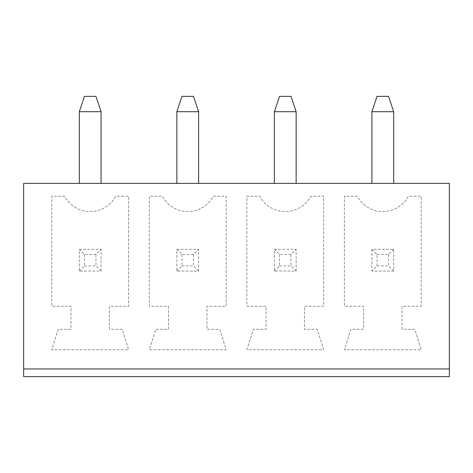 <?xml version="1.0" encoding="UTF-8"?>
<svg xmlns="http://www.w3.org/2000/svg" width="473" height="473" viewBox="0 0 473 473"><rect width="100%" height="100%" fill="white"/><g stroke="black" fill="none" stroke-linecap="round" stroke-linejoin="round"><path stroke-width="0.35" stroke-dasharray="2.37 1.77" d="M23.65 368.97L23.65 183.382L449.35 183.382L449.35 368.97L23.65 368.97L449.35 368.97L23.65 368.97L23.65 376.65L449.35 376.65L449.35 368.97M393.672 183.382L371.914 183.382L393.672 183.382L393.672 111.711L371.914 111.711L371.914 183.382M274.387 183.382L296.145 183.382L274.387 183.382L274.387 111.711L296.145 111.711L296.145 183.382M198.613 183.382L176.855 183.382L198.613 183.382L198.613 111.711L176.855 111.711L176.855 183.382M101.086 183.382L79.328 183.382L101.086 183.382L101.086 111.711L79.328 111.711L79.328 183.382M246.865 306.256L266.068 306.256L266.068 329.297L253.268 329.297L246.865 349.772L323.662 349.772L317.265 329.297L304.464 329.297L304.464 306.256L323.662 306.256L323.662 196.183L310.862 196.183A29.013 29.013 0 0 1 259.665 196.183L246.865 196.183L246.865 306.256L266.068 306.256L266.068 329.297L253.268 329.297L246.865 349.772L323.662 349.772L317.265 329.297L304.464 329.297L304.464 306.256L323.662 306.256L323.662 196.183L310.862 196.183A29.013 29.013 0 0 1 259.665 196.183L246.865 196.183L246.865 306.256M401.991 329.297L401.991 306.256L421.195 306.256L421.195 196.183L408.394 196.183A29.013 29.013 0 0 1 357.198 196.183L344.397 196.183L344.397 306.256L363.595 306.256L363.595 329.297L350.795 329.297L344.397 349.772L421.195 349.772L414.791 329.297L401.991 329.297L401.991 306.256L421.195 306.256L421.195 196.183L408.394 196.183A29.013 29.013 0 0 1 357.198 196.183L344.397 196.183L344.397 306.256L363.595 306.256L363.595 329.297L350.795 329.297L344.397 349.772L421.195 349.772L414.791 329.297L401.991 329.297M168.536 306.256L168.536 329.297L155.735 329.297L149.338 349.772L226.135 349.772L219.732 329.297L206.932 329.297L206.932 306.256L226.135 306.256L226.135 196.183L213.335 196.183A29.013 29.013 0 0 1 162.138 196.183L149.338 196.183L149.338 306.256L168.536 306.256L168.536 329.297L155.735 329.297L149.338 349.772L226.135 349.772L219.732 329.297L206.932 329.297L206.932 306.256L226.135 306.256L226.135 196.183L213.335 196.183A29.013 29.013 0 0 1 162.138 196.183L149.338 196.183L149.338 306.256L168.536 306.256M109.405 329.297L109.405 306.256L128.603 306.256L128.603 196.183L115.802 196.183A29.013 29.013 0 0 1 64.606 196.183L51.805 196.183L51.805 306.256L71.009 306.256L71.009 329.297L58.209 329.297L51.805 349.772L128.603 349.772L122.205 329.297L109.405 329.297L109.405 306.256L128.603 306.256L128.603 196.183L115.802 196.183A29.013 29.013 0 0 1 64.606 196.183L51.805 196.183L51.805 306.256L71.009 306.256L71.009 329.297L58.209 329.297L51.805 349.772L128.603 349.772L122.205 329.297L109.405 329.297M393.672 111.711L388.552 96.35L377.034 96.35L371.914 111.711M296.145 111.711L291.025 96.35L279.508 96.35L274.387 111.711M198.613 111.711L193.492 96.35L181.975 96.35L176.855 111.711M101.086 111.711L95.966 96.35L84.448 96.35L79.328 111.711M274.387 249.301L296.145 249.301L296.145 271.059L274.387 271.059L296.145 271.059L296.145 249.301L274.387 249.301L274.387 271.059L274.387 249.301L279.508 254.421L291.025 254.421L296.145 249.301M393.672 271.059L371.914 271.059L393.672 271.059L393.672 249.301L393.672 271.059L388.552 265.938L377.034 265.938L371.914 271.059L371.914 249.301L393.672 249.301L371.914 249.301L371.914 271.059M176.855 249.301L198.613 249.301L198.613 271.059L176.855 271.059L198.613 271.059L198.613 249.301L176.855 249.301L176.855 271.059L176.855 249.301L181.975 254.421L193.492 254.421L198.613 249.301M79.328 249.301L101.086 249.301L101.086 271.059L79.328 271.059L101.086 271.059L101.086 249.301L79.328 249.301L79.328 271.059L79.328 249.301L84.448 254.421L95.966 254.421L101.086 249.301M291.025 254.421L291.025 265.938L296.145 271.059M279.508 254.421L279.508 265.938L274.387 271.059M279.508 265.938L291.025 265.938M371.914 249.301L377.034 254.421L377.034 265.938M377.034 254.421L388.552 254.421L393.672 249.301M388.552 254.421L388.552 265.938M193.492 254.421L193.492 265.938L198.613 271.059M181.975 254.421L181.975 265.938L176.855 271.059M181.975 265.938L193.492 265.938M95.966 254.421L95.966 265.938L101.086 271.059M84.448 254.421L84.448 265.938L79.328 271.059M84.448 265.938L95.966 265.938"/><path stroke-width="0.71" d="M23.65 368.97L23.65 183.382L449.35 183.382L449.35 368.97L23.65 368.97L23.65 376.65L449.35 376.65L449.35 368.97M371.914 183.382L371.914 111.711L393.672 111.711L393.672 183.382M296.145 183.382L296.145 111.711L274.387 111.711L274.387 183.382M176.855 183.382L176.855 111.711L198.613 111.711L198.613 183.382M79.328 183.382L79.328 111.711L101.086 111.711L101.086 183.382M393.672 111.711L388.552 96.35L377.034 96.35L371.914 111.711M274.387 111.711L279.508 96.35L291.025 96.35L296.145 111.711M198.613 111.711L193.492 96.35L181.975 96.35L176.855 111.711M101.086 111.711L95.966 96.35L84.448 96.35L79.328 111.711"/></g></svg>
